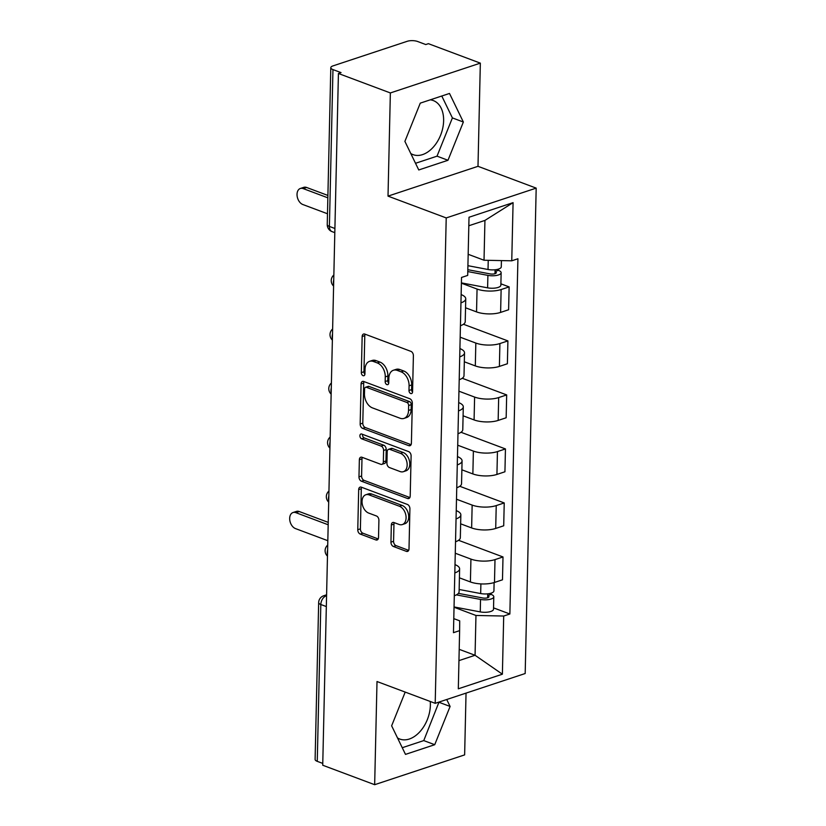 <?xml version="1.0" encoding="UTF-8"?>
<svg xmlns="http://www.w3.org/2000/svg" width="826" height="826" viewBox="0 0 826 826"><rect width="100%" height="100%" fill="white"/><g stroke="black" fill="none" stroke-linecap="round" stroke-linejoin="round"><path stroke-width="1.24" d="M410.718 393.527A2.54 1.693 -108.3 0 0 411.575 393.568A2.54 1.693 -108.3 0 0 412.566 391.823L413.392 355.717A3.634 2.416 -108.3 0 0 410.904 351.36L364.793 334.076A3.634 2.416 -108.3 0 0 363.574 334.034A3.634 2.416 -108.3 0 0 362.16 336.523L361.334 372.629A2.54 1.693 -108.3 0 0 363.079 375.675A2.54 1.693 -108.3 0 0 363.925 375.716A2.54 1.693 -108.3 0 0 364.927 373.971L365.03 369.294A11.626 7.733 -108.3 0 1 369.573 361.334A11.626 7.733 -108.3 0 1 373.476 361.499L377.317 362.934A11.626 7.733 -108.3 0 1 385.267 376.883L385.164 381.55A2.54 1.693 -108.3 0 0 386.898 384.606A2.54 1.693 -108.3 0 0 387.755 384.637A2.54 1.693 -108.3 0 0 388.747 382.892L388.85 378.225A11.626 7.733 -108.3 0 1 393.393 370.255A11.626 7.733 -108.3 0 1 397.296 370.42L401.137 371.855A11.626 7.733 -108.3 0 1 409.087 385.804L408.984 390.481A2.54 1.693 -108.3 0 0 410.718 393.527M430.232 99.843A28.869 18.998 -69.5 0 1 433.299 100.566A28.869 18.998 -69.5 0 1 443.624 120.823A28.869 18.998 -69.5 0 1 413.041 154.638A28.869 18.998 -69.5 0 1 410.78 153.522M430.243 701.47A28.869 18.998 -69.5 0 1 430.367 705.249A28.869 18.998 -69.5 0 1 399.774 739.053A28.869 18.998 -69.5 0 1 397.523 737.938M390.946 542.145A3.634 2.416 -108.3 0 0 393.434 546.502L406.371 551.355A3.634 2.416 -108.3 0 0 407.59 551.407A3.634 2.416 -108.3 0 0 409.004 548.918L409.913 508.816A3.634 2.416 -108.3 0 0 407.435 504.459L361.323 487.175A3.634 2.416 -108.3 0 0 360.105 487.123A3.634 2.416 -108.3 0 0 358.68 489.622L357.772 529.714A3.634 2.416 -108.3 0 0 360.26 534.081L375.882 539.936A3.634 2.416 -108.3 0 0 377.1 539.977A3.634 2.416 -108.3 0 0 378.525 537.489L378.907 520.328A3.634 2.416 -108.3 0 0 376.429 515.971L368.675 513.07A9.716 6.463 -108.3 0 1 362.191 503.705A9.716 6.463 -108.3 0 1 365.825 494.753A9.716 6.463 -108.3 0 1 369.088 494.888L399.443 506.255A9.716 6.463 -108.3 0 1 405.938 515.63A9.716 6.463 -108.3 0 1 402.293 524.572A9.716 6.463 -108.3 0 1 399.03 524.438L393.971 522.548A3.634 2.416 -108.3 0 0 392.753 522.497A3.634 2.416 -108.3 0 0 391.338 524.985L390.946 542.145L393.568 541.278A3.634 2.416 -108.3 0 0 396.057 545.635L408.684 550.364M388.014 196.123L477.996 166.315L480.34 63.137L390.357 92.946L388.014 196.123L446.216 217.93L435.199 703.329L377.007 681.522L374.663 784.7L322.729 765.237L338.423 73.493L341.045 72.616L332.961 69.591L329.398 226.427A7.403 4.873 110.5 0 0 332.052 231.621L334.809 232.653M390.357 92.946L338.423 73.493M408.767 445.658A3.634 2.416 -108.3 0 0 409.985 445.71A3.634 2.416 -108.3 0 0 411.4 443.221L412.319 403.119A3.634 2.416 -108.3 0 0 409.83 398.762L363.719 381.488A3.634 2.416 -108.3 0 0 362.5 381.436A3.634 2.416 -108.3 0 0 361.076 383.925L360.167 424.027A3.634 2.416 -108.3 0 0 362.655 428.384L408.767 445.658L410.935 444.946M411.111 455.962L410.202 496.065A3.634 2.416 -108.3 0 1 408.787 498.553A3.634 2.416 -108.3 0 1 407.569 498.512L361.458 481.228A3.634 2.416 -108.3 0 1 358.969 476.87L359.362 459.71A3.634 2.416 -108.3 0 1 360.776 457.222A3.634 2.416 -108.3 0 1 361.995 457.274L380.703 464.274A3.634 2.416 -108.3 0 0 381.922 464.326A3.634 2.416 -108.3 0 0 383.336 461.837L383.594 450.459A3.634 2.416 -108.3 0 0 381.116 446.102L361.643 438.802A2.54 1.693 -108.3 0 1 359.94 436.355A2.54 1.693 -108.3 0 1 360.9 434.011A2.54 1.693 -108.3 0 1 361.747 434.042L408.633 451.605A3.634 2.416 -108.3 0 1 411.111 455.962M480.34 63.137L428.395 43.675L425.772 44.552L417.688 41.517A7.403 2.612 1.3 0 0 407.218 41.3L332.981 65.894A7.403 2.612 1.3 0 0 330.803 67.68A7.403 2.612 1.3 0 0 332.961 69.591M477.996 166.315L536.188 188.121L525.181 673.52L435.199 703.329M374.663 784.7L464.635 754.892L466.04 693.117M322.77 763.41L317.256 761.345A7.403 2.612 -178.7 0 1 315.109 759.435L318.66 602.598A7.403 2.612 1.3 0 0 320.818 604.508L317.256 761.345M461.135 294.572A17.026 6.009 -178.7 0 1 465.75 298.816A17.026 6.009 -178.7 0 1 460.949 302.853M465.544 307.778L476.54 311.898A17.026 6.009 1.3 0 0 500.608 312.404L501.124 289.544A17.026 6.009 -178.7 0 1 477.056 289.048L461.404 283.184M501.124 289.544L509.126 286.901L500.897 283.814M460.433 325.712A17.026 6.009 1.3 0 0 465.224 321.675L465.75 298.816M500.608 312.404L508.61 309.75L509.126 286.901M459.917 348.582A17.026 6.009 -178.7 0 1 464.522 352.836A17.026 6.009 -178.7 0 1 459.731 356.873M463.458 324.257L507.907 340.911L499.906 343.554A17.026 6.009 -178.7 0 1 475.828 343.058L460.175 337.194M459.204 379.723A17.026 6.009 1.3 0 0 464.005 375.685L464.522 352.836M464.315 361.788L475.311 365.908A17.026 6.009 1.3 0 0 499.389 366.414L507.381 363.76L507.907 340.911M458.688 402.592A17.026 6.009 -178.7 0 1 463.293 406.846A17.026 6.009 -178.7 0 1 458.502 410.883M462.23 378.267L506.679 394.921L498.677 397.574A17.026 6.009 -178.7 0 1 474.609 397.069L458.946 391.204M457.986 433.733A17.026 6.009 1.3 0 0 462.777 429.696L463.293 406.846M463.097 415.798L474.083 419.918A17.026 6.009 1.3 0 0 498.161 420.424L506.162 417.77L506.679 394.921M457.459 456.602A17.026 6.009 -178.7 0 1 462.075 460.856A17.026 6.009 -178.7 0 1 457.274 464.893M461.011 432.277L505.45 448.931L497.448 451.585A17.026 6.009 -178.7 0 1 473.381 451.079L457.718 445.214M456.757 487.743A17.026 6.009 1.3 0 0 461.548 483.706L462.075 460.856M461.868 469.808L472.864 473.928A17.026 6.009 1.3 0 0 496.932 474.434L504.934 471.78L505.45 448.931M456.241 510.613A17.026 6.009 -178.7 0 1 460.846 514.866A17.026 6.009 -178.7 0 1 456.045 518.904M459.783 486.287L504.232 502.941L496.23 505.595A17.026 6.009 -178.7 0 1 472.152 505.089L456.499 499.224M455.529 541.753A17.026 6.009 1.3 0 0 460.33 537.716L460.846 514.866M460.64 523.818L471.636 527.938A17.026 6.009 1.3 0 0 495.703 528.444L503.705 525.79L504.232 502.941M455.012 564.623A17.026 6.009 -178.7 0 1 459.617 568.877A17.026 6.009 -178.7 0 1 454.827 572.914M458.554 540.297L503.003 556.951L495.001 559.605A17.026 6.009 -178.7 0 1 470.934 559.099L455.271 553.234M454.3 595.763A17.026 6.009 1.3 0 0 459.101 591.726L459.617 568.877M459.411 577.828L470.407 581.948A17.026 6.009 1.3 0 0 494.485 582.454L502.487 579.8L503.003 556.951M468.177 254.294L484.026 260.231L484.934 220.418L468.817 225.756M458.957 660.614L475.064 655.276L475.962 615.463L503.705 616.031L502.384 674.202L458.316 688.801L459.628 630.641L453.464 632.675L461.527 277.453L467.692 275.409L469.013 217.248L513.08 202.649L511.759 260.81L484.026 260.231M503.705 616.031L509.869 613.997L517.923 258.765L511.759 260.81M446.216 217.93L536.188 188.121M447.981 160.275L463.355 122.021L449.499 93.452L420.269 103.136L404.895 141.391L418.761 169.96L447.981 160.275L437.026 156.166L452.4 117.912L441.776 96.012M405.194 692.085L391.638 725.817L405.494 754.386L434.724 744.701L450.098 706.447L446.732 699.508M459.204 649.339L475.064 655.276L502.384 674.202M453.784 618.633L459.7 620.842L459.628 630.641M475.962 615.463L454.042 607.244M493.545 607.874L509.869 613.997M513.08 202.649L484.934 220.418M415.519 163.29L437.026 156.166M452.4 117.912L463.355 122.021M402.262 747.716L423.759 740.592L439.009 702.069M439.133 702.337L450.098 706.447M423.759 740.592L434.724 744.701M412.546 392.113A2.54 1.693 -108.3 0 1 411.606 389.614L411.709 384.937A11.626 7.733 -108.3 0 0 403.759 370.988L401.137 371.855M393.393 370.255L396.015 369.387A11.626 7.733 -108.3 0 1 399.918 369.552L403.759 370.988M369.573 361.334L372.196 360.466A11.626 7.733 -108.3 0 1 376.098 360.621L379.939 362.067A11.626 7.733 -108.3 0 1 387.89 376.006L387.786 380.683A2.54 1.693 -108.3 0 0 388.726 383.181M365.102 334.2A3.634 2.416 -108.3 0 0 364.782 335.645L363.956 371.762A2.54 1.693 -108.3 0 0 364.906 374.261M364.029 381.602A3.634 2.416 -108.3 0 0 363.698 383.058L362.79 423.16A3.634 2.416 -108.3 0 0 365.278 427.517L411.08 444.677M408.643 405.514A2.54 1.693 -108.3 0 0 406.908 402.469L366.424 387.301A2.54 1.693 -108.3 0 0 365.577 387.27A2.54 1.693 -108.3 0 0 364.586 389.005L364.472 393.94A11.626 7.733 -108.3 0 0 372.423 407.879L400.083 418.245A11.626 7.733 -108.3 0 0 403.986 418.41A11.626 7.733 -108.3 0 0 408.529 410.439L408.643 405.514L411.265 404.647A2.54 1.693 -108.3 0 0 409.531 401.601L406.908 402.469M365.577 387.27L368.2 386.392A2.54 1.693 -108.3 0 1 369.057 386.434L409.531 401.601M403.986 418.41L406.609 417.543A11.626 7.733 -108.3 0 0 411.152 409.572L408.529 410.439M411.265 404.647L411.152 409.572M409.882 497.52L364.08 480.36L361.458 481.228M362.304 457.387A3.634 2.416 -108.3 0 0 361.984 458.843L361.592 476.003A3.634 2.416 -108.3 0 0 364.08 480.36M381.922 464.326L384.544 463.458A3.634 2.416 -108.3 0 0 385.959 460.97L386.217 449.581A3.634 2.416 -108.3 0 0 383.739 445.224L364.266 437.935L361.643 438.802M362.583 434.362A2.54 1.693 -108.3 0 0 364.266 437.935M400.104 471.553A9.716 6.463 -108.3 0 0 403.367 471.687A9.716 6.463 -108.3 0 0 407.011 462.736A9.716 6.463 -108.3 0 0 400.517 453.371L389.82 449.365A3.634 2.416 -108.3 0 0 388.602 449.313A3.634 2.416 -108.3 0 0 387.188 451.801L386.929 463.18A3.634 2.416 -108.3 0 0 389.407 467.537L400.104 471.553M403.367 471.687L405.989 470.81A9.716 6.463 -108.3 0 0 409.634 461.868A9.716 6.463 -108.3 0 0 403.14 452.493L400.517 453.371M388.602 449.313L391.225 448.446A3.634 2.416 -108.3 0 1 392.443 448.487L403.14 452.493M394.281 522.662A3.634 2.416 -108.3 0 0 393.961 524.118L393.568 541.278M402.293 524.572L404.916 523.705A9.716 6.463 -108.3 0 0 408.56 514.753A9.716 6.463 -108.3 0 0 402.066 505.388L399.443 506.255M365.825 494.753L368.448 493.886A9.716 6.463 -108.3 0 1 371.71 494.02L402.066 505.388M361.623 487.288A3.634 2.416 -108.3 0 0 361.303 488.744L360.394 528.846A3.634 2.416 -108.3 0 0 362.882 533.204L378.194 538.944M467.826 269.689L489.973 273.881A4.44 1.569 1.3 0 0 496.333 272.611A4.44 1.569 1.3 0 0 495.042 271.465L498.45 270.339A9.251 3.263 1.3 0 1 501.145 272.725L500.866 285.187A9.251 3.263 1.3 0 1 487.608 287.84L461.404 282.884M467.784 271.568L487.898 275.378A9.251 3.263 1.3 0 0 501.145 272.725M495.084 269.772L494.991 273.695M327.85 197.827L303.204 188.596A8.508 5.658 -108.3 0 0 300.354 188.483A8.508 5.658 -108.3 0 0 297.164 196.32A8.508 5.658 -108.3 0 0 302.843 204.528L327.488 213.758M467.919 265.683L488.032 269.493A9.251 3.263 1.3 0 0 501.279 266.839L501.423 260.593M300.354 188.483L303.761 187.347A8.508 5.658 71.7 0 1 306.622 187.471L327.901 195.442M498.481 269.09L498.45 270.339M458.399 593.367L482.621 597.952A4.44 1.569 1.3 0 0 488.982 596.671A4.44 1.569 1.3 0 0 487.691 595.536L491.098 594.4A9.251 3.263 1.3 0 1 493.793 596.785L493.504 609.247A9.251 3.263 1.3 0 1 480.257 611.901L454.052 606.945M456.396 594.875L480.536 599.439A9.251 3.263 1.3 0 0 493.793 596.785M487.732 593.832L487.639 597.756M328.18 524.768L295.853 512.657A8.508 5.658 -108.3 0 0 292.993 512.543A8.508 5.658 -108.3 0 0 289.812 520.38A8.508 5.658 -108.3 0 0 295.491 528.588L327.819 540.7M459.153 589.485L480.67 593.553A9.251 3.263 1.3 0 0 493.927 590.9L494.113 582.567M292.993 512.543L296.41 511.418A8.508 5.658 71.7 0 1 299.26 511.531L328.242 522.383M491.129 593.161L491.098 594.4M326.569 595.722L326.218 595.845A7.403 4.873 110.5 0 0 320.818 604.508L326.332 606.563M326.569 595.969L326.218 595.845A7.403 4.925 71.7 0 0 323.74 595.742A7.403 7.403 0 0 0 318.66 602.598M495.703 528.444L496.23 505.595M496.932 474.434L497.448 451.585M498.161 420.424L498.677 397.574M499.389 366.414L499.906 343.554M494.485 582.454L495.001 559.605M470.407 581.948L470.934 559.099M471.636 527.938L472.152 505.089M472.864 473.928L473.381 451.079M474.083 419.918L474.609 397.069M475.311 365.908L475.828 343.058M476.54 311.898L477.056 289.048M333.735 280.014A7.403 4.873 110.5 0 0 333.632 284.578M332.517 334.024A7.403 4.873 110.5 0 0 332.403 338.598M331.288 388.034A7.403 4.873 110.5 0 0 331.185 392.608M330.059 442.044A7.403 4.873 110.5 0 0 329.956 446.618M328.831 496.054A7.403 4.873 110.5 0 0 328.727 500.628M327.612 550.064A7.403 4.873 110.5 0 0 327.509 554.638M334.902 228.492L329.398 226.427A7.403 2.612 1.3 0 1 327.241 224.517A7.403 7.403 0 0 0 332.052 231.621M411.709 384.937L409.087 385.804M399.918 369.552L397.296 370.42M387.786 380.683L385.164 381.55M387.89 376.006L385.267 376.883M379.939 362.067L377.317 362.934M376.098 360.621L373.476 361.499M363.956 371.762L361.334 372.629M364.782 335.645L362.16 336.523M411.606 389.614L408.984 390.481M365.278 427.517L362.655 428.384M362.79 423.16L360.167 424.027M363.698 383.058L361.076 383.925M369.057 386.434L366.424 387.301M409.737 497.789L407.569 498.512M361.592 476.003L358.969 476.87M361.984 458.843L359.362 459.71M385.959 460.97L383.336 461.837M386.217 449.581L383.594 450.459M383.739 445.224L381.116 446.102M392.443 448.487L389.82 449.365M393.961 524.118L391.338 524.985M371.71 494.02L369.088 494.888M378.05 539.213L375.882 539.936M362.882 533.204L360.26 534.081M360.394 528.846L357.772 529.714M361.303 488.744L358.68 489.622M408.54 550.632L406.371 551.355M396.057 545.635L393.434 546.502M487.898 275.378L487.608 287.84M488.238 260.324L488.032 269.493M306.622 187.471L303.204 188.596M480.536 599.439L480.257 611.901M480.897 583.91L480.67 593.553M299.26 511.531L295.853 512.657M333.849 275.006A7.403 7.403 0 0 0 333.601 286.075M332.63 329.016A7.403 7.403 0 0 0 332.372 340.095M331.402 383.027A7.403 7.403 0 0 0 331.143 394.105M330.173 437.047A7.403 7.403 0 0 0 329.925 448.115M328.944 491.057A7.403 7.403 0 0 0 328.696 502.125M327.726 545.067A7.403 7.403 0 0 0 327.468 556.135M323.74 595.742L326.59 594.792M327.241 224.517L330.803 67.68"/></g></svg>
